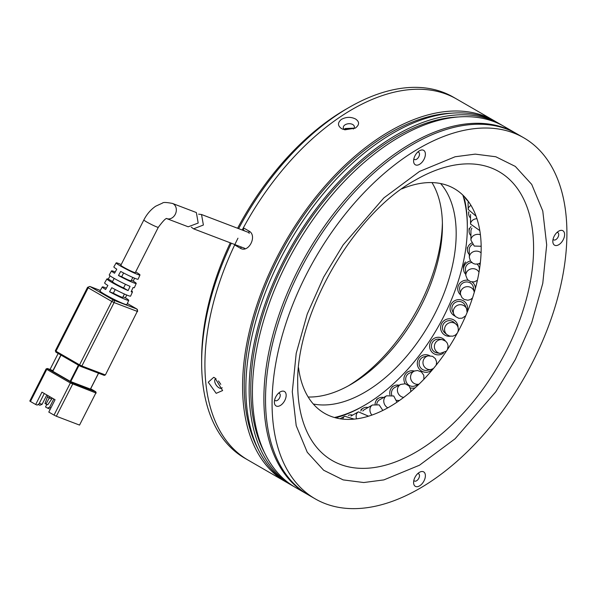 <?xml version="1.0" encoding="UTF-8"?>
<svg xmlns="http://www.w3.org/2000/svg" width="596" height="596" viewBox="0 0 596 596"><rect width="100%" height="100%" fill="white"/><g stroke="black" fill="none" stroke-linecap="round" stroke-linejoin="round"><path stroke-width="0.89" d="M237.595 228.253A203.847 117.695 120 0 1 345.777 109.336A203.847 117.695 120 0 0 345.777 109.336L349.055 107.444A208.481 120.37 -60 0 1 453.295 97.118L456.573 99.011A208.481 120.37 120 0 0 338.692 117.941A208.481 120.37 120 0 0 243.369 227.814L248.942 231.032C257.755 235.532 248.584 253.62 240.233 248.167L234.668 244.949A208.481 120.37 120 0 0 248.092 460.112A208.481 120.37 -60 0 1 237.96 238.199M431.973 182.585A129.719 74.895 -60 0 1 442.426 225.653A129.719 74.895 -60 0 1 350.694 384.532A129.719 74.895 -60 0 1 308.169 397.01M242.192 230.011A208.481 120.37 -60 0 1 352.333 109.336A208.481 120.37 -60 0 1 456.573 99.011L494.248 120.757A208.481 120.37 -60 0 1 495.872 121.726M440.593 183.531A129.719 74.895 -60 0 1 445.406 289.634A129.719 74.895 -60 0 1 364.454 392.473A129.719 74.895 -60 0 1 313.302 404.006M344.92 129.816L352.392 128.602M462.839 195.078A145.476 83.991 -60 0 1 467.324 227.165A145.476 83.991 -60 0 1 364.454 405.332A145.476 83.991 -60 0 1 364.454 405.34L362.815 406.286A147.793 85.325 120 0 0 362.815 406.278A147.793 85.325 120 0 0 362.822 406.278A147.793 85.325 120 0 1 336.531 417.58M467.324 227.165L467.324 225.281A147.793 85.325 120 0 0 464.448 198.848M463.964 196.866A147.793 85.325 120 0 0 463.718 195.95M230.302 242.833A203.847 117.695 120 0 0 201.642 358.993L201.642 362.778A208.481 120.37 -60 0 1 231.315 243.22M442.388 222.874A136.67 78.91 -60 0 1 348.273 385.895M287.421 482.782A208.481 120.37 -60 0 1 285.767 481.859L244.822 458.22A208.481 120.37 -60 0 1 201.642 362.778M238.631 228.655A208.481 120.37 -60 0 1 349.055 107.444L345.777 109.336M364.454 405.34A145.476 83.991 -60 0 1 335.041 417.356M198.602 214.165L201.53 214.515L203.385 225.027L193.573 228.834L191.309 227.173M135.657 271.895A13.358 1.006 -153.1 0 1 139.978 274.987A13.358 1.006 -153.1 0 1 133.146 272.528A13.358 1.006 -153.1 0 1 120.802 266.174A13.358 1.006 -153.1 0 1 116.16 262.888L113.851 266.896A13.604 1.028 26.9 0 0 116.764 269.161L114.544 273.229A13.842 1.043 -153.1 0 1 111.541 270.904L109.239 274.912A14.088 1.065 26.9 0 0 114.127 278.377A14.088 1.065 26.9 0 0 130.047 286.356L128.125 290.58A14.326 1.08 -153.1 0 1 111.906 282.444A14.326 1.08 -153.1 0 1 106.93 278.921L104.62 282.929A14.572 1.103 26.9 0 0 107.861 285.432L105.634 289.5A14.811 1.117 -153.1 0 1 102.311 286.937A14.811 1.117 -153.1 0 1 106.379 288.136M111.541 270.904A13.842 1.043 -153.1 0 1 115.229 271.977M116.16 262.888A13.358 1.006 -153.1 0 1 121.204 264.557M102.311 286.937L100.001 290.952A15.056 1.14 26.9 0 0 105.231 294.647A15.056 1.14 26.9 0 0 119.148 301.814A15.056 1.14 26.9 0 0 126.851 304.586L128.729 300.362A14.811 1.117 -153.1 0 1 109.567 291.772L111.787 287.704A14.572 1.103 26.9 0 0 130.599 296.13L132.476 291.898A14.326 1.08 -153.1 0 1 131.15 291.727L133.072 287.51A14.088 1.065 26.9 0 0 134.353 287.674L136.231 283.443A13.842 1.043 -153.1 0 1 118.47 275.501L120.697 271.433A13.604 1.028 26.9 0 0 138.101 279.219L139.978 274.987M106.93 278.921A14.326 1.08 -153.1 0 1 108.249 279.099L110.096 275.829M114.171 278.399L112.473 281.744A8.106 0.611 26.9 0 0 115.289 283.733A8.106 0.611 26.9 0 0 123.573 287.95L125.436 284.277M143.852 219.961A8.106 0.611 -153.1 0 0 146.676 221.95A8.106 0.611 -153.1 0 0 154.155 225.802A8.106 0.611 -153.1 0 0 158.312 227.307L135.299 272.61A8.106 0.611 -153.1 0 1 131.142 271.113A8.106 0.611 -153.1 0 1 123.655 267.261A8.106 0.611 -153.1 0 1 120.839 265.272L143.852 219.961C146.817 214.18 150.751 209.606 155.653 206.231L162.559 203.05C163.125 202.178 166.411 202.305 172.423 203.422L196.36 212.549L198.192 223.046L188.209 226.793L166.917 218.68A8.106 6.593 -69.1 0 0 175.269 214.314A8.106 6.593 -69.1 0 0 173.198 203.795A8.106 6.593 -69.1 0 0 172.423 203.422M98.496 373.193L90.421 389.091L70.76 381.604L78.948 365.475M78.389 365.154L70.179 381.313L52.813 371.293L61.023 355.127M131.522 290.915A14.326 1.08 -153.1 0 1 132.476 291.898M126.71 295.005L125.398 297.806A14.811 1.117 -153.1 0 1 128.729 300.362M134.592 278.213L133.228 281.126A13.842 1.043 -153.1 0 1 136.231 283.443M70.179 381.313L70.76 381.604M60.934 355.074L52.813 371.293M115.207 289.537L113.337 293.21L109.567 291.772M122.97 296.882L125.398 297.806M113.337 293.21A8.106 0.611 26.9 0 0 122.746 297.322L124.422 294.022M123.603 272.99L121.703 276.738L118.47 275.501M131.336 280.403L133.228 281.126M121.703 276.738A8.106 0.611 26.9 0 0 131.113 280.85L132.834 277.468M108.249 279.099L112.555 281.588M123.573 287.95L128.125 290.58M46.831 404.386L45.52 406.971L47.486 408.104L49.632 407.217L53.811 398.992M50.027 369.483L58.162 353.473M52.865 370.563A1.393 1.132 110.9 0 1 53.163 370.176M47.449 368.499L46.123 368.902L46.764 369.356L70.35 382.975L54.027 415.107L48.79 412.074L55.063 399.722L41.958 392.153L35.685 404.513L30.441 401.488L46.764 369.356A0.924 0.536 -60 0 1 47.687 368.73L52.947 370.6L47.449 368.499A0.924 0.752 110.9 0 1 47.538 368.544M71.274 382.349A0.924 0.536 -60 0 0 70.35 382.975L95.859 392.958L79.544 425.082L56.352 416.246L72.667 384.115A0.924 0.752 -69.1 0 0 72.429 382.915L47.687 368.73M50.265 409.169L47.486 408.104M47.926 395.595L44.998 403.499L45.981 404.066L49.237 398.024L47.27 396.891M50.995 407.738L49.632 407.217M46.831 394.962L42.07 404.334L39.314 403.283M35.685 404.513L37.198 405.086L39.045 403.827L44.29 393.502M46.123 368.902L29.8 401.033L30.441 401.488M38.04 404.513L39.925 405.228L42.07 404.334M54.027 415.107L56.352 416.246M79.544 425.082L95.859 392.958A0.924 0.752 -69.1 0 0 95.621 391.751L72.429 382.915M49.893 396.735L49.237 398.024L51.755 398.985L52.217 398.076M51.755 398.985L47.747 404.736L45.981 404.066M470.527 218.002A8.806 6.824 -0.2 0 1 468.657 213.822A8.806 6.824 -0.2 0 1 468.873 212.295M471.92 228.186A6.951 5.789 180 0 0 471.831 228.313A6.951 5.789 180 0 0 470.929 231.174L470.937 240.136A6.951 5.789 -0 0 1 471.838 237.275A6.951 5.789 -0 0 1 480.398 234.727M470.929 235.681A8.806 7.338 -0 0 1 469.074 231.174A8.806 7.338 -0 0 1 470.222 227.553A8.806 7.338 -0 0 1 471.026 226.569M472.472 244.487A6.951 6.139 179 0 0 470.49 246.155A6.951 6.139 179 0 0 469.223 249.791L469.35 257.383A6.951 6.139 -1 0 1 470.624 253.74A6.951 6.139 -1 0 1 480.309 252.227A6.951 6.139 -1 0 1 481.084 252.786M469.305 254.566A8.806 7.778 -1 0 1 467.368 249.828A8.806 7.778 -1 0 1 468.978 245.217A8.806 7.778 -1 0 1 471.578 243.049M479.393 269.832L479.296 268.468A6.951 6.422 176.1 0 0 477.076 264.17M471.779 262.538A6.951 6.422 176.1 0 0 467.1 264.788A6.951 6.422 176.1 0 0 465.431 269.407L465.848 275.568A6.951 6.422 -3.9 0 1 467.517 270.957A6.951 6.422 -3.9 0 1 477.314 270.182A6.951 6.422 -3.9 0 1 479.005 272.178M465.767 274.391A8.806 8.135 -3.9 0 1 463.584 269.526A8.806 8.135 -3.9 0 1 465.7 263.685A8.806 8.135 -3.9 0 1 470.453 261.011M479.095 263.626A8.806 8.135 -3.9 0 1 480.078 264.944M465.58 261.927A8.806 8.135 176.1 0 0 463.464 267.768L463.584 269.526M473.38 287.361A6.951 6.638 169.8 0 0 461.736 283.867A6.951 6.638 169.8 0 0 459.702 289.82L460.552 294.528A6.951 6.638 -10.2 0 1 472.397 288.62A6.951 6.638 -10.2 0 1 474.23 292.062L473.38 287.361M460.633 294.916A8.806 8.411 -10.2 0 1 457.877 290.148A8.806 8.411 -10.2 0 1 460.455 282.601A8.806 8.411 -10.2 0 1 468.158 280.284M472.151 282.02A8.806 8.411 -10.2 0 1 475.206 287.034A8.806 8.411 -10.2 0 1 475.332 288.598M465.178 305.472A6.951 6.779 156.4 0 0 454.502 302.999A6.951 6.779 156.4 0 0 452.446 311.038L453.861 314.286A6.951 6.779 -23.6 0 1 465.647 307.171A6.951 6.779 -23.6 0 1 466.601 308.721L465.178 305.472M455.016 316.089A8.806 8.59 -23.6 0 1 453.355 301.598A8.806 8.59 -23.6 0 1 467.145 310.792M457.847 332.061L458.384 329.782L457.966 326.951L456.856 324.991L453.847 322.265A6.951 6.847 130.6 0 0 445.532 321.833A6.951 6.847 130.6 0 0 444.802 332.814L446.925 334.632A6.951 6.847 -49.4 0 1 447.656 323.65A6.951 6.847 -49.4 0 1 457.199 325.468M450.308 336.211A8.806 8.672 -49.4 0 1 444.519 320.305A8.806 8.672 -49.4 0 1 458.048 327.182M439.304 339.199A6.951 6.832 98.6 0 0 431.534 347.297A6.951 6.832 98.6 0 0 437.218 352.944L440.161 353.391A6.951 6.832 -81.4 0 1 437.948 340.428A6.951 6.832 -81.4 0 1 442.247 339.645L439.304 339.199M443.439 353.1A8.806 8.649 -81.4 0 1 429.738 347.624A8.806 8.649 -81.4 0 1 445.287 340.897M424.367 356.706A6.951 6.742 77.7 0 0 419.442 365.586A6.951 6.742 77.7 0 0 427.332 370.28L431.199 369.438A6.951 6.742 -102.3 0 1 426.982 356.266A6.951 6.742 -102.3 0 1 428.226 355.857L424.367 356.706M432.607 368.969A8.806 8.538 -102.3 0 1 417.729 366.138A8.806 8.538 -102.3 0 1 429.709 355.7M419.077 384.115A6.951 6.571 -112.6 0 1 410.927 379.466A6.951 6.571 -112.6 0 1 414.511 371.025L409.646 373.051A6.951 6.571 67.4 0 0 406.152 381.745A6.951 6.571 67.4 0 0 414.518 386.052A6.951 6.571 67.4 0 0 414.995 385.88L418.973 384.219M405.183 383.764A8.806 8.322 -112.6 0 1 408.93 371.338A8.806 8.322 -112.6 0 1 409.534 371.114A8.806 8.322 -112.6 0 1 414.362 371.084M415.188 387.78A8.806 8.322 -112.6 0 1 415.099 387.81A8.806 8.322 -112.6 0 1 410.249 387.832M389.94 394.91A8.806 8.024 -117.4 0 1 393.882 385.858A8.806 8.024 -117.4 0 1 395.796 385.18A8.806 8.024 -117.4 0 1 399.104 385.24M403.708 397.383A6.951 6.332 -117.4 0 1 397.621 391.863A6.951 6.332 -117.4 0 1 400.661 384.427L394.731 387.504A6.951 6.332 62.6 0 0 391.736 395.126M396.787 400.274A6.951 6.332 62.6 0 0 399.618 400.378M375.078 404.118A8.806 7.629 -119.5 0 1 378.646 398.18A8.806 7.629 -119.5 0 1 381.455 397.331A8.806 7.629 -119.5 0 1 383.638 397.487M387.817 407.828A6.951 6.02 -119.5 0 1 383.876 402.337A6.951 6.02 -119.5 0 1 386.595 395.811L379.563 399.797A6.951 6.02 60.5 0 0 376.776 404.125M360.789 411.024A8.806 7.159 -120 0 1 363.344 408.111A8.806 7.159 -120 0 1 366.793 407.321A8.806 7.159 -120 0 1 368.075 407.522M371.889 415.084A6.951 5.655 -120 0 1 369.96 410.674A6.951 5.655 -120 0 1 372.44 405.004L364.275 409.72A6.951 5.655 60 0 0 362.83 411.017M348.362 415.412A8.806 6.623 -119.5 0 1 352.08 414.972A8.806 6.623 -119.5 0 1 352.638 415.114M523.728 137.78L517.179 133.996A208.481 120.37 120 0 0 412.939 144.321A208.481 120.37 120 0 0 276.745 328.038A208.481 120.37 120 0 0 308.698 495.097L315.254 498.882A208.481 120.37 -60 0 1 283.294 331.823A208.481 120.37 -60 0 1 419.495 148.106A208.481 120.37 -60 0 1 523.728 137.78A208.481 120.37 -60 0 1 555.688 304.839A208.481 120.37 -60 0 1 419.495 488.556A208.481 120.37 -60 0 1 315.254 498.882M419.495 472.293L419.495 472.293A8.337 4.813 120 0 0 413.594 482.507A8.337 4.813 120 0 0 419.495 485.911A8.337 4.813 120 0 0 425.388 475.697A8.337 4.813 120 0 0 419.495 472.293M413.855 480.354A4.172 2.406 120 0 0 414.458 481.009A4.172 2.406 120 0 0 416.544 480.801A4.172 2.406 120 0 0 419.264 477.128A4.172 2.406 120 0 0 418.63 473.79A4.172 2.406 120 0 0 417.759 473.597M558.72 231.144L558.72 231.144A8.337 4.813 120 0 0 552.82 241.35A8.337 4.813 120 0 0 558.72 244.755A8.337 4.813 120 0 0 564.613 234.548A8.337 4.813 120 0 0 558.72 231.144M553.081 239.197A4.172 2.406 120 0 0 553.684 239.86A4.172 2.406 120 0 0 555.77 239.652A4.172 2.406 120 0 0 558.497 235.979A4.172 2.406 120 0 0 557.856 232.634A4.172 2.406 120 0 0 556.984 232.44M419.495 150.758L419.495 150.758A8.337 4.813 120 0 0 413.594 160.972A8.337 4.813 120 0 0 419.495 164.369A8.337 4.813 120 0 0 425.388 154.163A8.337 4.813 120 0 0 419.495 150.758M413.855 158.812A4.172 2.406 120 0 0 414.458 159.475A4.172 2.406 120 0 0 416.544 159.266A4.172 2.406 120 0 0 419.264 155.593A4.172 2.406 120 0 0 418.63 152.248A4.172 2.406 120 0 0 417.759 152.062M280.262 391.907L280.262 391.907A8.337 4.813 120 0 0 274.369 402.121A8.337 4.813 120 0 0 280.262 405.526A8.337 4.813 120 0 0 286.162 395.312A8.337 4.813 120 0 0 280.262 391.907M274.629 399.968A4.172 2.406 120 0 0 275.233 400.624A4.172 2.406 120 0 0 277.311 400.415A4.172 2.406 120 0 0 280.038 396.742A4.172 2.406 120 0 0 279.397 393.405A4.172 2.406 120 0 0 278.526 393.211M298.559 367.762A129.719 74.895 120 0 0 389.449 406.904A129.719 74.895 120 0 0 481.173 248.025A129.719 74.895 120 0 0 401.831 188.887M415.635 179.947L415.65 179.94A166.783 96.291 -60 0 1 533.591 248.025A166.783 96.291 -60 0 1 415.65 452.297A166.783 96.291 -60 0 1 297.717 384.204C295.564 314.189 353.942 213.077 415.65 179.94L415.65 179.94M344.108 129.578L345.196 128.527L353.048 128.177L353.696 128.632M344.741 129.779A5.558 3.494 175.2 0 1 343.289 127.671A5.558 3.494 175.2 0 1 346.567 124.124A5.558 3.494 175.2 0 1 352.743 124.527A5.558 3.494 175.2 0 1 354.367 126.739A5.558 3.494 175.2 0 1 353.316 129.027M341.53 128.594C337.56 125.771 337.492 122.724 341.314 119.453C346.075 116.846 350.82 116.689 355.551 118.999C359.507 121.703 359.567 124.624 355.73 127.775L354.948 128.259L343.11 129.325L341.53 128.594M216.192 393.33L208.25 382.237L213.703 377.32L214.895 377.894L222.613 390.551L216.192 393.33M285.767 481.859A208.481 120.37 -60 0 1 251.341 323.576A208.481 120.37 -60 0 1 376.367 139.688A208.481 120.37 -60 0 1 494.248 120.757M222.166 387.698A5.558 2.898 55.6 0 1 221.779 388.085A5.558 2.898 55.6 0 1 219 387.802A5.558 2.898 55.6 0 1 215.186 383.146A5.558 2.898 55.6 0 1 215.499 378.907A5.558 2.898 55.6 0 1 216.057 378.669M220.796 384.36L218.479 380.963M234.668 244.949L235.092 244.658M243.369 227.814L243.578 230.257L245.016 231.084M451.947 113.166A206.164 119.029 120 0 0 376.523 141.483A206.164 119.029 120 0 0 258.038 449.026M516.36 133.534A208.481 120.37 120 0 0 515.54 133.057A208.481 120.37 120 0 0 397.666 151.98A208.481 120.37 120 0 0 272.64 335.868A208.481 120.37 120 0 0 307.059 494.151A208.481 120.37 120 0 0 307.886 494.62M515.54 133.057L504.074 126.434A208.481 120.37 120 0 0 386.201 145.364A208.481 120.37 120 0 0 261.175 329.253A208.481 120.37 120 0 0 295.594 487.535L307.059 494.151M500.796 124.542L497.526 122.649A208.481 120.37 120 0 0 379.645 141.58A208.481 120.37 120 0 0 254.619 325.468A208.481 120.37 120 0 0 289.045 483.751L292.323 485.643A208.481 120.37 -60 0 1 257.897 327.36A208.481 120.37 -60 0 1 382.923 143.472A208.481 120.37 -60 0 1 500.796 124.542A208.481 120.37 -60 0 1 502.428 125.51M293.97 486.567A208.481 120.37 -60 0 1 292.323 485.643M458.503 116.95A206.164 119.029 120 0 0 383.072 145.268A206.164 119.029 120 0 0 264.594 452.811M80.981 366.51L103.995 375.279A0.924 0.752 -69.1 0 0 105.067 374.832L81.876 365.996L114.097 302.567L137.289 311.403L105.41 374.914L137.289 311.403A1.855 1.505 -69.1 0 0 136.812 308.996L113.62 300.16A1.855 1.505 110.9 0 1 114.097 302.567L111.772 301.427L79.559 364.856L81.876 365.996A0.924 0.752 110.9 0 1 80.803 366.443L79.641 365.87A0.924 0.536 -60 0 1 79.596 365.847A0.924 0.536 -60 0 1 79.559 364.856L55.972 351.238L88.186 287.808L111.772 301.427A1.855 1.073 -60 0 1 113.62 300.16L90.033 286.542L100.284 290.453M79.559 365.817L56.054 352.251A0.924 0.536 120 0 1 56.009 352.229L80.892 366.48L104.084 375.316L105.41 374.914M137.631 311.485L136.901 309.041L127.328 303.513L136.812 308.996A1.855 1.073 -60 0 1 136.901 309.041A1.855 1.073 -60 0 1 137.117 309.242M100.299 290.438L89.854 286.46A1.855 1.505 110.9 0 1 90.033 286.542A1.855 1.073 120 0 0 88.186 287.808L87.545 287.354L55.324 350.783L55.972 351.238A0.924 0.536 120 0 0 56.009 352.229L55.324 350.783M95.561 391.617A0.924 0.536 120 0 0 95.516 391.587L90.674 388.786L95.621 391.751M96.202 393.04L95.516 391.587A0.924 0.536 120 0 0 95.472 391.565M468.061 202.565L468.195 209.442A6.951 4.932 -1.1 0 1 468.545 207.825A6.951 4.932 -1.1 0 1 470.989 205.397M470.512 214.485L470.549 224.066A6.951 5.386 -0.2 0 1 471.145 221.868A6.951 5.386 -0.2 0 1 476.942 218.672M454.815 315.835A6.951 6.779 -23.6 0 1 453.861 314.286L455.456 316.55L458.838 318.309L462.183 318.175L465.737 315.738M432.435 369.036A6.951 6.742 -102.3 0 1 431.199 369.438L433.463 368.499M423.883 379.272L423.808 375.346L421.514 372.001L417.505 370.496L414.511 371.025A6.951 6.571 -112.6 0 1 414.987 370.846M356.557 418.846A6.951 5.23 -119.5 0 1 356.14 416.716A6.951 5.23 -119.5 0 1 358.397 411.851L368.559 416.179M342.804 419.115A6.951 4.753 -118.4 0 1 344.719 416.239L354.173 419.122M419.495 465.208L455.106 438.775L495.812 391.773L515.324 359.582L531.729 322.652L542.777 283.309L546.688 244.896L542.777 210.999L531.729 184.417L515.324 166.426L495.812 156.763L475.228 154.126L455.106 156.763L419.495 171.454L383.876 197.894L343.169 244.889L323.658 277.088L307.253 314.01L296.205 353.353L292.293 391.773L296.205 425.663L307.253 452.252L323.658 470.244L343.169 479.899L363.754 482.537L383.876 479.899L419.495 465.208M241.693 247.169L240.233 248.167M248.942 231.032L249.143 233.468M364.454 405.332L362.815 406.278M193.573 228.834L244.792 248.353M201.53 214.515L249.076 232.634M158.312 227.307C163.379 220.527 166.284 217.644 167.029 218.665L166.649 218.576M89.854 286.46L87.545 287.354M90.503 389.113L98.578 373.223M52.657 371.181L60.859 355.03M463.934 196.524L469.469 203.012M468.195 209.442L476.085 216.192M470.549 224.066L479.802 230.592M468.65 211.766L468.657 213.822M470.937 240.136L474.26 246.059L481.158 246.26M469.074 228.618L469.074 231.174M469.35 257.383L470.49 261.07L473.149 263.454L475.243 264.125L478.372 263.894L480.316 262.933M467.331 247.66L467.368 249.828M465.848 275.568L467.473 279.591L470.654 281.714L474.282 281.886L477.396 280.299M474.96 285.685L475.206 287.034M460.552 294.528L461.952 297.627L464.135 299.438L467.905 300.228L470.46 299.527L472.494 298.015M457.639 288.807L457.877 290.148M466.467 303.796L466.877 304.727M467.108 312.513L466.601 308.721M450.338 310.851L450.747 311.775M454.443 320.335L455.053 320.857M446.925 334.632L449.615 336.062L452.841 336.166L455.359 335.101L457.229 333.216M442.984 333.7L443.595 334.222M438.745 337.239L439.587 337.366M440.161 353.391L446.382 351.156M447.492 349.487L448.118 345.807L447.253 343.095L445.696 341.217L442.247 339.645M436.101 354.65L436.942 354.776M422.862 355.134L423.972 354.896M436.212 365.102L436.637 362.1L435.423 358.695L432.614 356.334L428.226 355.857M426.624 372.336L427.727 372.09M414.317 388.167L415.151 387.817M407.545 371.919L408.93 371.338M400.661 384.427L405.205 383.772L408.998 385.91L410.733 389.516L410.718 391.728M392.183 386.737L393.882 385.858M386.595 395.811L393.74 395.99L396.958 402.211M376.635 399.32L378.646 398.18M372.44 405.004L379.153 404.87L382.841 410.443M361.012 409.459L363.344 408.111M350.97 416.06L358.397 411.851M340.063 418.757L344.719 416.239M334.058 417.394L338.595 418.496"/></g></svg>
